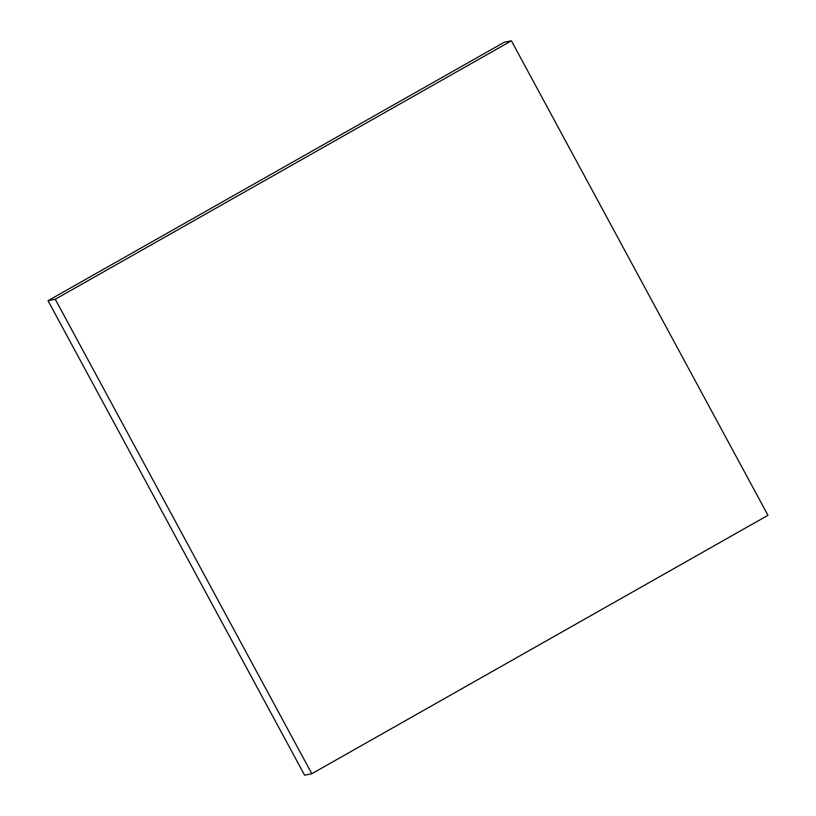 <?xml version="1.0" encoding="UTF-8"?>
<svg xmlns="http://www.w3.org/2000/svg" width="816" height="816" viewBox="0 0 816 816"><rect width="100%" height="100%" fill="white"/><g stroke="black" fill="none" stroke-linecap="round" stroke-linejoin="round"><path stroke-width="1.22" d="M55.253 299.237L48.032 300.706L504.186 42.279L511.408 40.8L55.253 299.237L311.814 773.721L767.968 515.294L511.408 40.8L504.186 42.279L48.032 300.706L55.253 299.237L511.408 40.8L767.968 515.294L311.814 773.721L304.592 775.2L311.814 773.721L55.253 299.237M304.592 775.2L48.032 300.706L304.592 775.2"/></g></svg>
